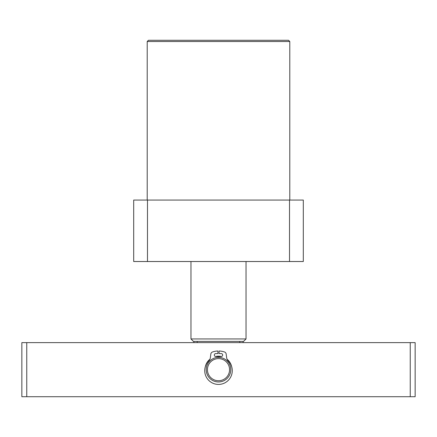 <?xml version="1.0" encoding="UTF-8"?>
<svg xmlns="http://www.w3.org/2000/svg" width="437" height="437" viewBox="0 0 437 437"><rect width="100%" height="100%" fill="white"/><g stroke="black" fill="none" stroke-linecap="round" stroke-linejoin="round"><path stroke-width="0.66" d="M148.443 40.286L288.557 40.286L289.786 41.515L147.214 41.515L148.443 40.286M289.786 200.064L289.786 41.515M147.214 200.064L147.214 41.515M147.482 261.517L133.695 261.517L133.695 200.064L303.305 200.064L303.305 261.517L147.482 261.517L147.482 200.064M289.518 200.064L289.518 261.517M207.438 369.675A11.062 11.062 0 0 0 218.5 380.736A11.062 11.062 0 0 0 229.562 369.675A11.062 11.062 0 0 0 218.5 358.613A11.062 11.062 0 0 0 207.438 369.675M230.791 369.675A12.291 12.291 0 0 1 218.5 381.965A12.291 12.291 0 0 1 206.209 369.675A12.291 12.291 0 0 1 218.5 357.384A12.291 12.291 0 0 1 230.791 369.675M246.031 338.948L243.573 341.406L193.427 341.406L190.969 338.948L246.031 338.948L246.031 261.517M239.787 341.406L239.787 342.635M197.213 342.635L197.213 341.406M205.297 366.763A13.52 13.52 0 0 1 209.935 359.214M215.49 356.494A13.52 13.52 0 0 1 221.51 356.494M227.065 359.214A13.52 13.52 0 0 1 231.703 366.763M410.234 396.714L410.234 342.635L415.15 342.635L415.15 396.714L21.85 396.714L21.85 342.635L26.766 342.635L26.766 396.714M410.234 342.635L26.766 342.635M217.888 351.004A18.682 18.682 0 0 0 212.491 351.987A2.458 2.458 0 0 0 210.847 353.992L210.355 357.695A5.599 5.599 0 0 1 208.766 360.924A13.765 13.765 0 0 0 218.5 384.423A13.765 13.765 0 0 0 228.234 360.924A5.599 5.599 0 0 1 226.645 357.695L226.153 353.992A2.458 2.458 0 0 0 224.509 351.987A18.682 18.682 0 0 0 219.112 351.004L219.03 353.577L221.204 353.577A1.475 1.475 0 0 1 222.679 355.052A1.475 1.475 0 0 1 221.204 356.526L218.932 356.526L218.904 357.39M217.883 351.004L217.97 353.577L215.796 353.577A1.475 1.475 0 0 0 214.321 355.052A1.475 1.475 0 0 0 215.796 356.526L218.068 356.526L218.096 357.39M190.969 338.948L190.969 261.517M193.919 341.406L193.919 342.635M243.081 341.406L243.081 342.635"/></g></svg>
